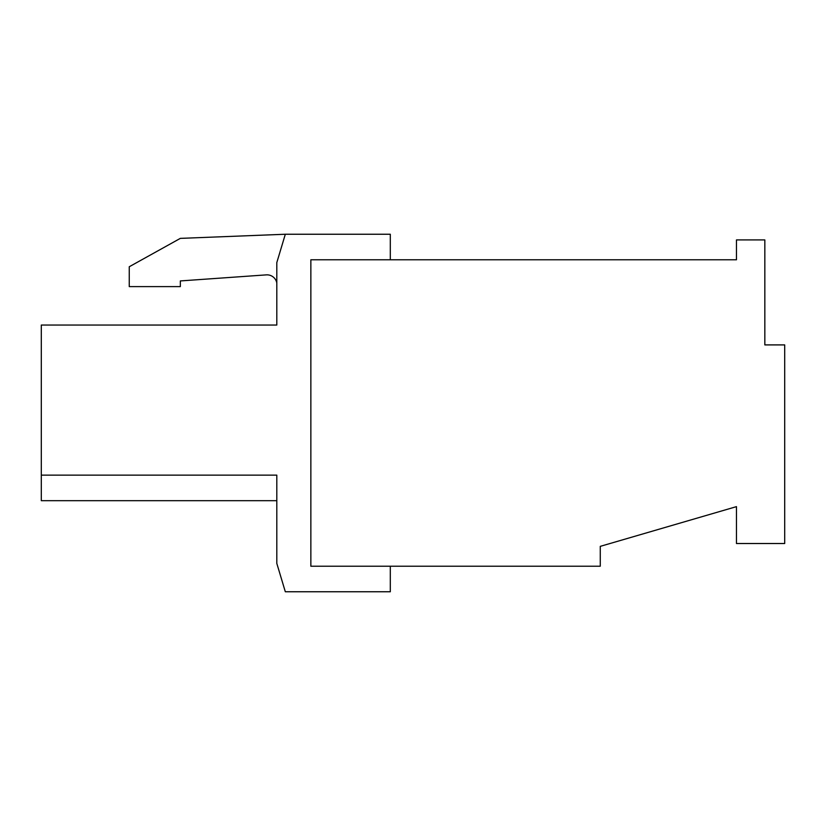 <?xml version="1.0" encoding="UTF-8"?>
<svg xmlns="http://www.w3.org/2000/svg" width="826" height="826" viewBox="0 0 826 826"><rect width="100%" height="100%" fill="white"/><g stroke="black" fill="none" stroke-linecap="round" stroke-linejoin="round"><path stroke-width="1.24" d="M41.3 475.136L41.3 325.041L276.803 325.041L276.803 262.616L285.321 234.243L390.306 234.243L390.306 259.777L310.855 259.777L736.462 259.777L736.462 239.922L764.835 239.922L764.835 344.907L784.7 344.907L784.7 543.518L736.462 543.518L736.462 506.637L600.265 546.358L600.265 566.223L310.855 566.223L310.855 259.777L310.855 566.223L390.306 566.223L390.306 591.757L285.321 591.757L276.803 563.384L276.803 475.136L41.3 475.136L41.3 500.68L276.803 500.68M266.344 274.872L180.336 280.933L266.344 274.872A9.933 9.933 0 0 1 276.803 282.957M285.321 234.243L180.336 238.373L129.259 266.746L129.259 286.612L180.336 286.612L180.336 280.933"/></g></svg>
